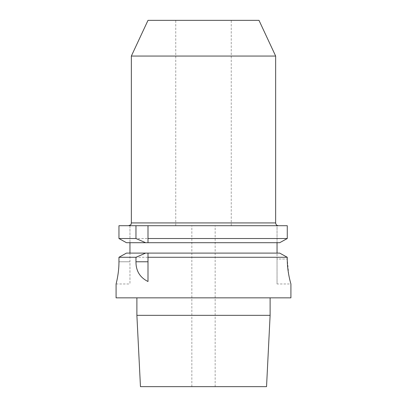 <?xml version="1.0" encoding="UTF-8"?>
<svg xmlns="http://www.w3.org/2000/svg" width="407" height="407" viewBox="0 0 407 407"><rect width="100%" height="100%" fill="white"/><g stroke="black" fill="none" stroke-linecap="round" stroke-linejoin="round"><path stroke-width="0.31" stroke-dasharray="2.04 1.53" d="M203.5 225.702L129.96 225.702L203.5 225.702M118.956 225.702L129.96 225.702L129.96 242.699L129.96 225.702L118.956 225.702L287.271 225.702L277.04 225.702L278.424 225.702L277.04 225.702L277.04 242.699L277.04 225.702L287.271 225.702L287.271 238.527L118.956 238.527L118.956 225.702M266.539 386.65L140.461 386.65M136.884 315.333L270.116 315.333M116.087 297.848L290.913 297.848M126.389 253.134L279.701 253.103L277.04 253.103L277.04 283.974L277.04 259L287.271 259L287.271 257.275L118.956 257.275L118.956 261.777C119.037 273.58 115.985 284.289 116.087 283.974C115.985 284.295 119.037 273.565 118.956 261.777L129.96 261.777L129.96 253.103L277.04 253.103L129.96 253.103L129.96 283.974L129.96 261.777L118.956 261.777M279.701 253.103L277.04 253.103L277.04 259L287.271 259L288.792 275.04M288.797 275.061L290.913 283.974L277.04 283.974M129.96 253.103L126.445 253.103L129.96 253.103L129.96 242.699L279.701 242.699L277.04 242.699L277.04 253.103M279.701 242.699L277.04 242.699M126.445 242.699L129.96 242.699M148 281.512L148 257.275M275.651 56.054L131.349 56.054M148 20.35L259 20.35M275.651 222.924L131.349 222.924M215.155 386.65L215.155 225.702M191.845 386.65L191.845 225.702M116.087 283.974L129.96 283.974M175.748 225.702L175.748 20.35M231.252 225.702L231.252 20.35"/><path stroke-width="0.61" d="M126.445 242.699L118.956 238.527L135.969 238.527L145.62 242.699L126.445 242.699L118.956 238.527L118.956 225.702L287.271 225.702L287.271 238.527L279.701 242.699L148 242.699L148 238.527L287.271 238.527L279.701 242.699M136.884 315.333L270.116 315.333L266.539 386.65L140.461 386.65L136.884 315.333L136.884 297.848M116.087 283.974L116.087 297.848L290.913 297.848L290.913 283.974M287.271 259C287.164 272.247 291.046 284.335 290.913 283.974C291.046 284.33 287.164 272.263 287.271 259L287.271 257.275L279.701 253.103L287.271 257.275L148 257.275L148 253.103L279.701 253.103M126.445 253.103L118.956 257.275L126.445 253.103L148 253.103L148 281.512C139.927 277.482 135.918 270.904 135.969 261.777L135.969 257.275L118.956 257.275L118.956 261.777C119.037 273.58 115.985 284.289 116.087 283.974C115.985 284.295 119.037 273.565 118.956 261.777M135.969 257.275L145.62 253.103M148 238.527L148 225.702L148 242.699L145.62 242.699M135.969 238.527L135.969 225.702M129.96 253.103L129.96 242.699M277.04 253.103L277.04 242.699M275.651 222.924L131.349 222.924L131.349 56.054L275.651 56.054L275.651 222.924C275.814 224.608 276.74 225.534 278.424 225.702M275.651 56.054L259 20.35L148 20.35L131.349 56.054M148 261.777L135.969 261.777M270.116 315.333L270.116 297.848M131.349 222.924C130.82 223.748 132.367 224.379 128.576 225.702"/></g></svg>
